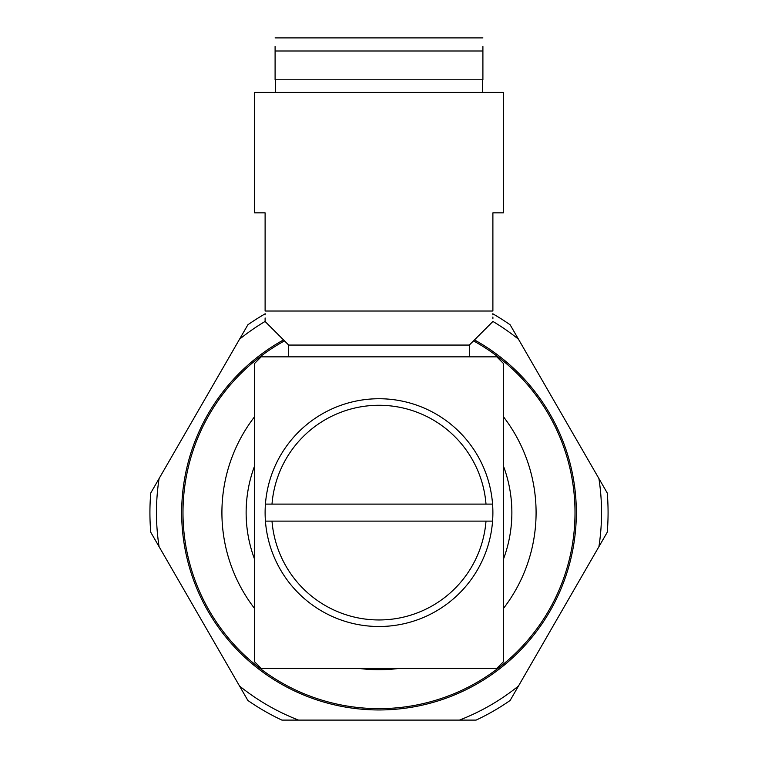 <?xml version="1.0" encoding="UTF-8"?>
<svg xmlns="http://www.w3.org/2000/svg" width="758" height="758" viewBox="0 0 758 758"><rect width="100%" height="100%" fill="white"/><g stroke="black" fill="none" stroke-linecap="round" stroke-linejoin="round"><path stroke-width="1.14" d="M469.325 356.847L469.325 345.061L288.675 345.061L265.111 321.496M474.47 339.916A197.336 197.336 0 0 1 379 709.952A197.336 197.336 0 0 1 283.53 339.916M473.504 340.882A196.028 196.028 0 0 1 379 708.645A196.028 196.028 0 0 1 284.496 340.882M503.359 416.644A157.086 157.086 0 0 1 503.359 608.589M399.239 668.395A157.086 157.086 0 0 1 358.761 668.395M503.359 465.838A132.868 132.868 0 0 1 503.359 559.404M265.111 313.85A229.077 229.077 0 0 0 247.866 324.784L150.766 492.975A229.077 229.077 0 0 0 150.766 532.268L239.547 686.037A222.539 222.539 0 0 0 298.538 720.1L476.109 720.1A229.077 229.077 0 0 0 510.134 700.458L598.915 546.679A222.539 222.539 0 0 0 598.915 478.554L510.134 324.784A229.077 229.077 0 0 0 492.89 313.85M598.915 478.554L607.234 492.975A229.077 229.077 0 0 1 607.234 532.268L598.915 546.679M492.89 313.66L492.89 314.883M492.89 317.015L492.89 318.786M492.89 311.026C492.89 324.794 492.89 324.794 492.89 311.026L265.111 311.026C265.111 324.794 265.111 324.794 265.111 311.026L265.111 212.846L254.641 212.846L254.641 92.419L503.359 92.419L503.359 212.846L492.89 212.846L492.89 311.026M275.097 46.494L275.097 79.789L482.903 79.789L482.903 46.494M265.433 521.125A113.889 113.889 0 0 1 379 398.736A113.889 113.889 0 0 1 492.567 521.125A113.889 113.889 0 0 1 379 626.506A113.889 113.889 0 0 1 265.433 521.125L271.999 521.125A107.342 107.342 0 0 0 379 619.959A107.342 107.342 0 0 0 486.001 521.125L271.999 521.125M492.567 521.125L486.001 521.125M265.433 504.108L271.999 504.108A107.342 107.342 0 0 1 379 405.274A107.342 107.342 0 0 1 486.001 504.108L492.567 504.108M271.999 504.108L486.001 504.108M265.111 320.643L265.111 317.962M265.111 314.883L265.111 313.66M518.453 339.196A222.539 222.539 0 0 0 492.89 321.43M265.111 321.43A222.539 222.539 0 0 0 239.547 339.196M459.462 720.1A222.539 222.539 0 0 0 518.453 686.037M159.085 478.554A222.539 222.539 0 0 0 159.085 546.679M298.538 720.1L281.891 720.1A229.077 229.077 0 0 1 247.866 700.458L239.547 686.037M254.641 559.404A132.868 132.868 0 0 1 254.641 465.838M254.641 608.589A157.086 157.086 0 0 1 254.641 416.644M261.188 668.395L496.812 668.395L503.359 661.848L503.359 363.385L496.812 356.847L261.188 356.847L254.641 363.385L254.641 661.848L261.188 668.395M482.903 37.9L275.097 37.9M482.903 50.994L275.097 50.994M482.41 79.789L482.41 92.419M469.325 345.061L492.89 321.496M275.59 79.789L275.59 92.419M288.675 345.061L288.675 356.847"/></g></svg>
